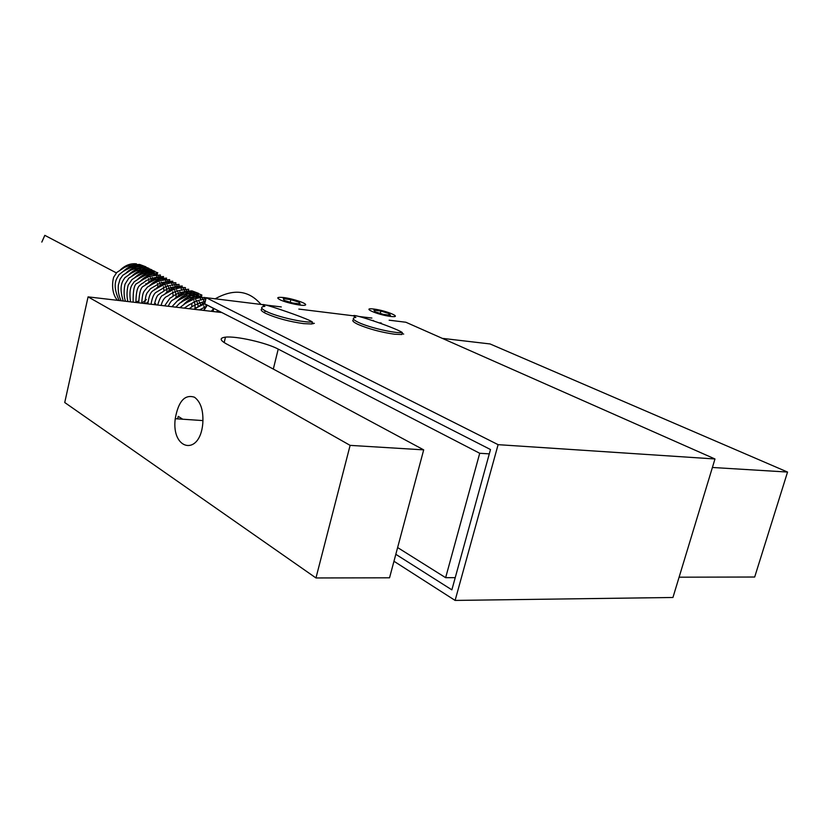 <?xml version="1.0" encoding="UTF-8"?>
<svg xmlns="http://www.w3.org/2000/svg" width="829" height="829" viewBox="0 0 829 829"><rect width="100%" height="100%" fill="white"/><g stroke="black" fill="none" stroke-linecap="round" stroke-linejoin="round"><path stroke-width="1.24" d="M194.494 397.226C200.877 402.013 203.623 410.873 202.763 423.816C199.748 456.541 171.126 450.137 175.24 418.707C178.359 401.257 184.784 394.096 194.494 397.226M350.118 445.37L88.071 296.875L64.735 402.521L315.963 577.958L389.547 577.803L423.692 449.867L350.118 445.37L315.963 577.958M397.619 547.554L445.639 577.689L455.225 577.668M679.096 577.191L754.68 577.025L787.55 472.053L712.401 467.473M634.962 423.578L442.883 338.615M442.935 338.429L490.074 343.952L787.55 472.053M402.055 333.641L403.692 334.077M88.071 296.875L221.84 312.543M312.056 323.103L314.357 323.372M207.364 305.155L213.727 308.616L211.219 311.3M265.011 311.6L264.503 310.45M260.98 304.44C248.98 290.316 233.716 288.44 215.219 298.813M203.872 310.44L207.219 305.29M220.11 311.652L218.856 312.191M204.576 309.29L203.229 310.357M205.084 302.295L194.017 309.279M201.644 296.73C195.219 296.14 189.375 298.595 184.131 304.098M198.349 295.062C191.945 294.471 186.131 296.906 180.898 302.367M195.064 293.414C188.691 292.813 182.898 295.228 177.686 300.647M205.675 299.756L204.556 298.357M191.81 291.767C185.468 291.176 179.696 293.559 174.494 298.927M204.39 301.725L202.535 298.295M201.83 297.342L201.26 296.689M201.136 300.067L200.4 298.481M199.851 297.507L199.261 296.616M198.545 295.663L197.996 295.02M197.685 297.901L197.147 296.792M196.587 295.818L196.007 294.948M195.281 293.994L194.742 293.373M182.152 286.896C175.893 286.295 170.194 288.616 165.054 293.86M194.442 296.202L193.903 295.114M193.344 294.15L192.774 293.29M192.038 292.336L191.52 291.735M191.219 294.523L190.691 293.456M190.121 292.482L188.307 290.098M188.017 292.844L185.116 288.482M172.681 282.109C166.505 281.508 160.878 283.767 155.79 288.875M185.168 291.953L183.188 288.378M182.442 287.425L181.945 286.865M182.038 290.357L181.147 288.523M180.567 287.549L178.795 285.269M166.463 278.979C160.339 278.368 154.754 280.575 149.707 285.611M178.525 287.881L175.665 283.673M163.386 277.425C157.292 276.813 151.728 279 146.692 283.995M175.821 287.197L173.779 283.57M172.743 285.632L171.79 283.684M171.188 282.71L169.458 280.523M157.282 274.337C151.241 273.725 145.717 275.87 140.733 280.782M169.199 283.021L167.603 280.409M154.256 272.814C148.246 272.192 142.743 274.326 137.769 279.197M166.65 282.534L165.645 280.513M165.033 279.539L164.536 278.845M151.251 271.301C145.262 270.679 139.79 272.782 134.837 277.611M163.085 279.829L162.598 278.938M161.987 277.974L160.298 275.87M148.256 269.788C142.298 269.166 136.858 271.259 131.915 276.047M154.785 304.689L155.686 303.746M160.049 278.243L158.474 275.746M145.293 268.285C139.365 267.663 133.935 269.736 129.013 274.482M157.634 277.953L156.557 275.819M155.945 274.855L155.469 274.202M142.339 266.803C136.433 266.182 131.034 268.223 126.132 272.928M146.339 303.694L147.987 302.367M154.039 275.114L153.572 274.285M152.94 273.311L152.484 272.679M139.407 265.321C133.531 264.7 128.153 266.72 123.262 271.384M141.852 303.176L146.36 299.549M151.054 273.56L150.598 272.751M149.966 271.777L149.51 271.166M139.22 268.606L140.547 269.321L139.22 268.606M125.158 270.327L129.137 268.295L125.158 270.327M134.858 267.508L135.645 267.58L134.858 267.508M116.371 272.886L44.818 235.343L41.823 242.078M213.043 311.507L213.727 308.616M489.297 453.867L479.722 453.276L278.223 349.102C266.306 342.698 236.078 335.838 225.467 337.154C219.53 337.9 219.747 340.097 226.12 343.724L423.692 449.867M479.722 453.276L445.639 577.689M177.644 418.873L178.235 416.376L182.722 419.215M395.816 554.311L451.867 589.854L490.488 449.536L204.722 303.808L206.162 297.694L498.105 444.665L455.111 600.424L393.962 561.254M313.134 323.807L311.994 323.351M498.105 444.665L714.981 458.976L405.868 322.243L389.143 320.191M371.9 318.067L359.237 316.512M354.232 315.901L298.823 309.082M281.28 306.927L265.891 305.041M262.741 304.647L206.162 297.694M312.346 321.953C308.295 319.03 280.399 309.258 268.793 305.86C262.327 303.963 261.042 304.119 264.917 306.326C260.182 306.803 260.648 308.502 266.306 311.403C276.606 316.678 304.067 322.958 312.346 321.953L311.839 323.984L303.663 323.642C289.155 321.59 276.534 318.191 265.808 313.445C261.301 311.176 260.088 309.611 262.171 308.74M402.334 332.564C395.516 327.548 341.9 309.694 355.869 317.414C351.703 317.911 352.605 319.6 358.605 322.481C369.299 327.6 395.195 333.569 402.334 332.564L401.827 334.522L394.666 334.232C381.247 332.325 369.06 329.051 358.107 324.44C353.019 322.015 351.6 320.408 353.828 319.611M380.863 311.041L389.07 313.58L390.418 315.269L383.454 314.398L375.185 311.828L373.92 310.16L380.863 311.041L380.252 313.403M389.07 313.58L388.697 315.051M372.988 320.398L374.325 321.227M379.04 322.833L381.247 322.978M714.981 458.976L672.941 597.481L455.111 600.424M290.865 299.632L299.228 302.253L300.098 303.942L292.513 302.989L284.088 300.347L283.3 298.668L290.865 299.632L290.212 302.274M299.228 302.253L298.844 303.787M136.692 301.715L138.671 300.979M143.521 270.834L142.184 270.109M141.49 270.555L140.816 270.492M135.428 271.124L130.567 273.601M146.505 272.358L145.158 271.622M145.686 303.549L148.028 302.025M149.51 273.891L148.163 273.145M147.396 273.57L146.857 273.508M141.728 274.026L136.111 276.886M144.422 274.534L144.888 275.497L138.93 278.534M154.619 304.668L155.707 303.673M148.07 276.979L141.769 280.192M158.64 278.554L157.261 277.767M154.453 279.984L147.521 283.518M157.665 281.508L150.432 285.197M164.132 284.585L156.329 288.565M177.406 288.14L175.966 287.269M173.945 289.3L165.334 293.694M186.908 292.979L185.582 292.16M190.121 294.616L188.825 293.808M183.914 294.119L174.536 298.906M193.354 296.254L192.09 295.466M187.281 295.746L177.779 300.544M196.597 297.912L195.375 297.134M190.66 297.383L181.199 302.046M194.048 299.041L184.629 303.559M204.359 304.067L195.033 308.222M204.203 309.901L203.447 310.388M146.557 269.653L147.002 270.254M147.645 271.228L148.101 272.026M120.423 269.85C125.283 265.228 130.64 263.218 136.484 263.85M278.223 349.102L273.311 369.071M373.889 309.051C360.418 307.279 377.133 314.761 390.521 316.419C403.847 318.087 386.956 310.668 373.889 309.051M280.192 299.849C286.813 303.062 303.818 306.502 305.466 304.989C307.621 303.621 293.217 298.72 283.705 297.559C277.249 296.896 276.078 297.663 280.192 299.849M175.24 418.707L202.991 420.593M216.12 311.87L218.566 310.865M199.426 309.911L206.545 306.284M194.079 309.29C196.546 308.087 196.618 307.362 204.856 303.88M188.971 308.689C191.945 307.497 190.338 306.098 205.364 301.093M184.245 308.139L189.23 304.782C191.198 304.067 195.126 300.181 205.851 299.02M179.893 307.632L185.354 303.393C186.929 303.02 192.742 297.3 205.105 297.518M175.831 307.155L179.945 302.958C182.162 302.72 185.033 296.761 201.779 295.839M171.955 306.699L177.51 300.751C179.572 300.44 183.396 294.637 198.483 294.181M168.235 306.264C169.997 302.492 171.562 300.388 172.898 299.953L179.23 296.316C182.339 294.119 187.665 292.855 195.198 292.523L201.872 295.031M164.619 305.839L170.132 297.984C172.473 297.632 175.209 291.777 191.945 290.875L198.587 293.383M161.106 305.424C162.38 300.782 164.235 297.808 166.65 296.513C169.209 296.067 171.199 290.399 188.701 289.248M157.665 305.02C159.582 298.761 161.292 295.538 162.785 295.373L168.567 291.901C169.292 291.28 178.308 286.875 185.489 287.622M154.308 304.626C157.189 293.207 158.308 295.549 160.722 292.948C163.033 292.544 166.163 286.689 182.287 286.005M151.033 304.243C152.204 297.352 154.018 293.311 156.494 292.109L163.012 288.233C165.81 286.129 171.178 284.844 179.116 284.399M147.842 303.87C148.878 296.367 150.629 291.974 153.116 290.71L159.728 286.699C160.681 285.922 169.613 281.995 175.955 282.803M144.733 303.507C145.956 294.15 146.236 295.041 147.023 293L150.546 288.679L157.064 284.855C160.132 282.71 165.385 281.497 172.815 281.228M141.707 303.155C142.474 293.684 143.137 293.559 143.821 291.694L147.417 287.124L153.8 283.352C156.774 281.218 162.069 279.984 169.696 279.653M138.764 302.813C139.251 292.678 140.847 287.145 143.541 286.223L150.132 282.088C152.723 279.984 158.215 278.648 166.598 278.088M135.904 302.471C136.215 284.575 139.852 286.212 141.666 283.705C144.298 283.155 145.821 277.694 163.52 276.534M133.148 302.15C132.93 290.305 134.308 284.015 137.282 283.269L143.832 279.062C146.401 276.927 151.935 275.57 160.453 274.99M130.495 301.839C128.568 286.658 132.267 285.021 134.194 281.808L140.526 277.653C142.992 275.518 148.619 274.109 157.406 273.446M127.946 301.549C125.749 293.849 128.122 284.596 128.381 284.865L131.915 279.622L135.852 277.031C137.396 276.244 143.935 271.632 154.391 271.922M125.521 301.259C122.765 294.357 124.878 283.508 125.293 283.725L128.816 278.192L135.117 274.275C135.759 273.663 144.878 269.549 151.375 270.409L157.811 272.824M123.241 300.989C118.091 284.679 123.542 280.264 124.847 277.694L131.324 273.187C133.821 270.979 139.51 269.549 148.391 268.897L154.805 271.301M121.107 300.74C118.734 295.901 117.822 290.647 118.371 284.989L120.039 279.186L122.806 275.269L129.148 271.259C131.656 269.218 137.086 267.933 145.417 267.394L151.821 269.798M119.179 300.512C110.858 282.492 117.946 277.591 118.91 274.793L123.044 271.518C124.785 270.834 130.433 265.84 142.464 265.902L148.847 268.306M117.511 300.326C109.656 291.497 113.418 276.44 114.07 276.627L116.816 272.43L123.075 268.378C125.552 266.306 131.034 264.99 139.531 264.43L145.894 266.814M225.467 337.154L224.172 342.584M145.458 277.021L145.666 277.819M146.039 280.264L146.07 280.793M145.894 283.642L145.717 284.596M147.365 276.057L147.842 277.041M148.412 278.617L148.609 279.394M148.868 280.793L148.992 282.409M150.318 277.591L150.805 278.596M151.21 279.663L151.572 280.969M152.235 277.456L152.743 278.181M153.303 279.135L153.79 280.161M154.37 281.829L154.557 282.565M154.546 289.155L154.412 289.746M155.22 278.99L155.603 279.518M156.329 280.751L156.785 281.736M157.375 283.445L157.551 284.171M157.79 285.611L157.883 287.342M158.235 280.534L158.64 281.114M159.365 282.347L159.81 283.321M160.194 284.399L160.567 285.787M161.261 282.088L161.8 282.876M162.349 283.829L162.847 284.917M163.437 286.73L163.593 287.414M163.821 288.896L163.893 290.699M164.007 283.259L164.774 284.326M165.479 285.58L165.893 286.523M166.287 287.611L166.639 289.052M166.857 290.544L166.919 292.388M167.385 285.238L167.935 286.046M168.463 287L168.971 288.129M169.354 289.228L169.707 290.699M170.463 286.824L171.023 287.653M171.551 288.606L172.069 289.756M172.67 291.735L172.795 292.357M173.002 293.891L173.033 295.818M173.572 288.419L174.111 289.228M174.795 290.502L175.178 291.393M175.551 292.502L175.903 294.026M176.1 295.59L176.121 297.559M176.691 290.015L177.271 290.896M177.789 291.849L178.308 293.041M178.67 294.15L179.023 295.715M179.841 291.632L180.421 292.523M180.929 293.487L181.458 294.699M182.069 296.855L182.173 297.404M183.002 293.259L183.592 294.171M184.287 295.528L184.629 296.367M185.24 298.585L185.333 299.114M186.183 294.896L186.774 295.829M187.489 297.228L187.81 298.046M189.385 296.544L189.986 297.487M190.711 298.937L191.022 299.746M191.862 304.243L191.789 306.45M192.608 298.202L193.219 299.165M193.945 300.658L194.245 301.445M194.587 302.585L194.929 304.305M195.064 306.015L194.97 308.274M195.851 299.87L196.463 300.854M196.96 301.818L197.499 303.155M197.83 304.305L198.162 306.056M199.105 301.549L199.737 302.554M200.224 303.518L200.763 304.885M201.54 309.6L201.54 310.16M202.39 303.238L203.022 304.264M203.789 305.891L204.048 306.616M204.38 307.777L204.649 309.186M205.706 304.958L206.338 305.984"/></g></svg>
